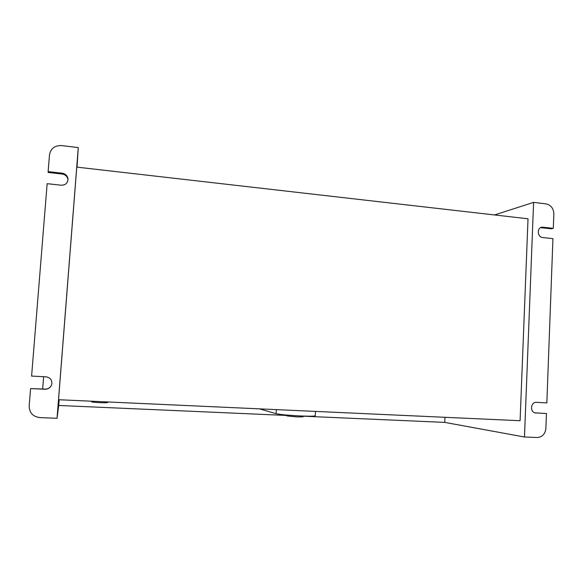 <?xml version="1.0" encoding="UTF-8"?>
<svg xmlns="http://www.w3.org/2000/svg" width="583" height="583" viewBox="0 0 583 583"><rect width="100%" height="100%" fill="white"/><g stroke="black" fill="none" stroke-linecap="round" stroke-linejoin="round"><path stroke-width="0.87" d="M51.45 385.268C50.131 387.812 48.01 389.087 45.08 389.094L30.586 388.577L44.978 389.269C48.615 389.153 50.903 387.389 51.829 383.986C52.091 379.905 50.138 377.514 45.97 376.822L31.599 376.079L47.15 183.681L61.23 185.212C65.413 185.197 67.679 183.2 68.022 179.229C67.606 175.877 65.668 173.865 62.192 173.195L48.127 171.613L49.482 154.896C50.692 148.505 54.722 145.393 61.565 145.575L78.268 147.579L57.039 418.288L58.715 405.469L285.575 415.409M303.131 416.182L444.749 422.391L444.982 417.304M58.715 405.469L59.167 399.741M58.533 399.712L520.087 420.722L528.023 218.793L76.774 167.117L58.533 399.712M540.601 227.647L551.365 228.82L553.318 228.317L542.139 227.159C536.739 227.45 537.205 237.208 542.642 237.529L552.939 238.651L546.839 402.897L536.382 402.35C530.931 401.782 529.619 411.576 534.983 412.866L546.446 413.536L545.899 428.352C545.185 434.08 542.27 437.141 537.154 437.512L524.474 437.002L533.598 202.381L494.493 214.952M524.474 437.002L444.749 422.391M553.318 228.317L553.85 214.005C553.566 208.401 550.942 205.027 545.987 203.875L533.598 202.381M546.446 413.536L534.859 412.822M43.645 376.705L42.668 388.978M78.268 147.579L77.058 167.153M30.586 388.577L29.179 405.972C29.339 412.771 32.896 416.648 39.841 417.603L57.039 418.288M48.127 171.613L48.214 172.466L62.206 174.033C65.609 174.681 67.548 176.642 68 179.928M259.42 408.858L276.102 413.675C280.277 414.593 288.505 415.358 300.777 415.978C309.835 416.342 314.66 416.269 315.243 415.759L315.49 411.409M303.131 416.073L303.087 416.823L297.366 416.925L287.703 416.014L283.141 414.724M107.476 402.561L106.594 402.722C103.512 402.948 92.26 402.306 91.662 401.876L91.604 401.804M543.035 227.166L541.119 227.669M535.974 413.034L535.318 412.946M62.192 173.195L62.206 174.033M276.349 409.63L276.102 413.675M287.703 416.014L287.754 415.154M542.139 227.159L540.937 227.479M68.022 179.229L68.014 179.812M107.403 402.627L108.11 401.971M91.662 401.876L91.086 401.199"/></g></svg>
